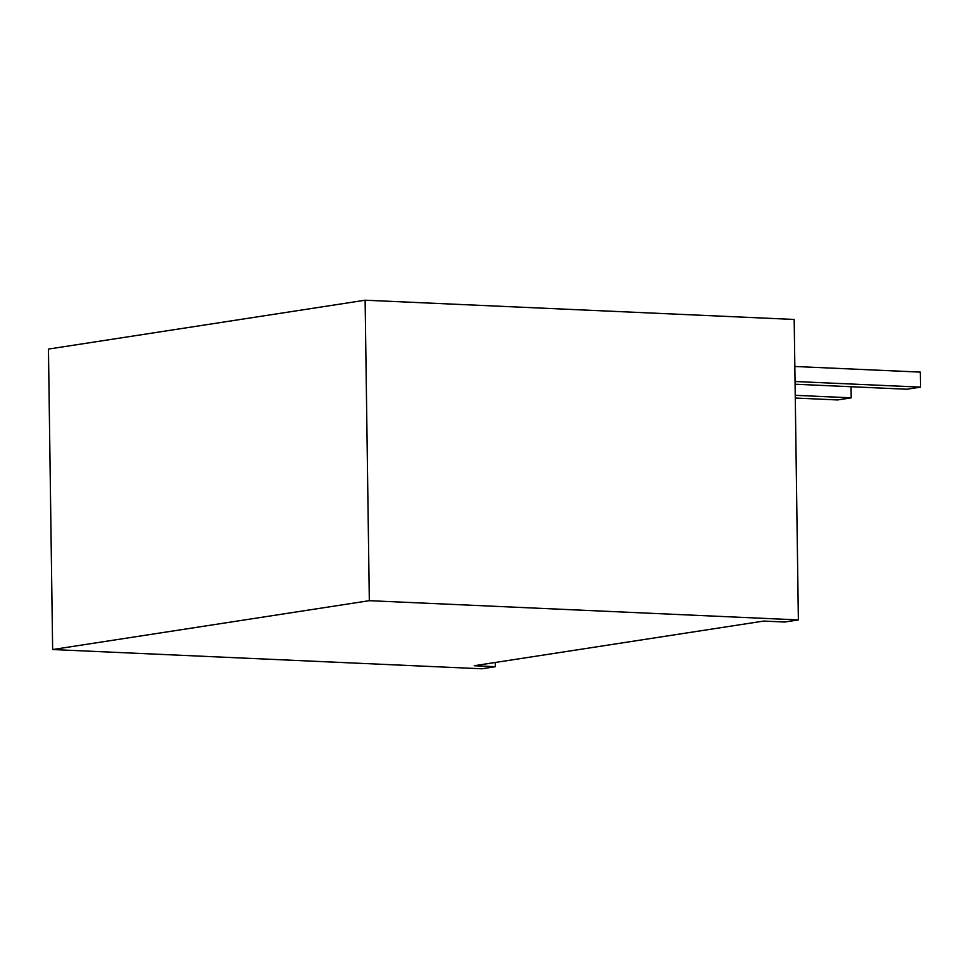 <?xml version="1.0" encoding="UTF-8"?>
<svg xmlns="http://www.w3.org/2000/svg" width="969" height="969" viewBox="0 0 969 969"><rect width="100%" height="100%" fill="white"/><g stroke="black" fill="none" stroke-linecap="round" stroke-linejoin="round"><path stroke-width="1.45" d="M48.45 349.082L365.119 300.22L794.18 319.455L365.119 300.22L48.45 349.082L52.641 649.545L48.45 349.082M763.608 621.081L474.229 665.727L495.353 666.684L495.292 662.481L495.353 666.684L481.702 668.78L52.641 649.545L369.322 600.683L365.119 300.22L369.322 600.683L798.371 619.918L794.18 319.455L798.371 619.918L784.72 622.025L763.608 621.081L784.72 622.025L798.371 619.918L369.322 600.683L52.641 649.545L481.702 668.78L495.353 666.684L474.229 665.727L763.608 621.081M795.04 381.507L920.55 387.128L920.344 372.108L794.834 366.476L920.344 372.108L920.55 387.128L795.04 381.507M795.077 384.221L906.899 389.235L920.55 387.128L906.899 389.235L795.077 384.221M795.234 395.328L851.206 397.835L851.061 386.74L851.206 397.835L795.234 395.328M795.27 398.041L837.555 399.943L851.206 397.835L837.555 399.943L795.27 398.041"/></g></svg>
